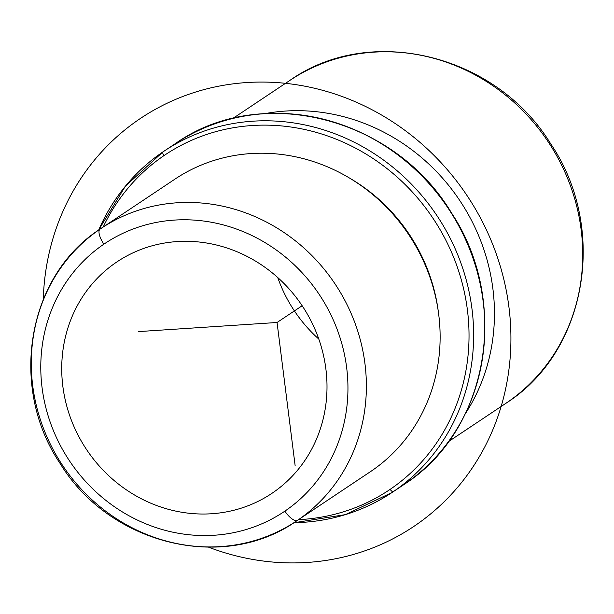 <?xml version="1.0" encoding="UTF-8"?>
<svg xmlns="http://www.w3.org/2000/svg" width="614" height="614" viewBox="0 0 614 614"><rect width="100%" height="100%" fill="white"/><g stroke="black" fill="none" stroke-linecap="round" stroke-linejoin="round"><path stroke-width="0.92" d="M277.735 277.536A139.278 129.585 -123.7 0 0 318.819 339.112A139.278 129.585 56.3 0 1 277.735 277.536M116.223 262.378L117.903 261.257L116.223 262.378A139.278 129.585 56.3 0 1 117.059 261.81A139.278 129.585 56.3 0 1 301.85 305.288A139.278 129.585 56.3 0 1 272.509 492.95A139.278 129.585 56.3 0 1 271.672 493.518A139.278 129.585 56.3 0 1 86.881 450.039A139.278 129.585 56.3 0 1 116.223 262.378A139.278 129.585 -123.7 0 0 87.18 450.492A139.278 129.585 -123.7 0 0 272.509 492.95A139.278 129.585 -123.7 0 0 301.551 304.836A139.278 129.585 -123.7 0 0 116.223 262.378M100.113 229.068A14.659 5.372 55.8 0 0 103.881 244.172A161.267 150.046 -123.7 0 0 70.257 461.989A161.267 150.046 -123.7 0 0 284.85 511.155A14.659 5.372 55.8 0 0 297.544 520.304A175.926 163.685 56.3 0 1 296.485 521.025C223.465 572.67 109.614 544.557 60.272 463.724C8.473 387.526 26.924 276.093 100.113 229.068A14.659 5.372 -124.2 0 1 100.128 229.06L101.187 228.347A175.926 163.685 56.3 0 1 334.607 283.261A175.926 163.685 56.3 0 1 297.544 520.304A14.659 5.372 -124.2 0 1 284.85 511.155A161.267 150.046 -123.7 0 0 318.474 293.338A161.267 150.046 -123.7 0 0 103.881 244.172A161.267 150.046 56.3 0 1 318.474 293.338A161.267 150.046 56.3 0 1 284.85 511.155A161.267 150.046 56.3 0 1 70.257 461.989A161.267 150.046 56.3 0 1 103.881 244.172A14.659 5.372 -124.2 0 1 100.113 229.068L100.128 229.06A175.926 163.685 56.3 0 1 101.187 228.347L174.936 179.135A175.926 163.685 56.3 0 1 408.356 234.049A175.926 163.685 56.3 0 1 371.286 471.099L297.544 520.304A175.926 163.685 -123.7 0 0 334.607 283.261A175.926 163.685 -123.7 0 0 101.187 228.347A175.926 163.685 -123.7 0 0 100.128 229.06L100.128 229.06A175.926 163.685 -123.7 0 0 63.058 466.11A175.926 163.685 -123.7 0 0 296.485 521.025A175.926 163.685 -123.7 0 0 297.544 520.304L371.286 471.099A175.926 163.685 -123.7 0 0 407.972 233.481A175.926 163.685 -123.7 0 0 173.869 179.848M349.888 178.283A170.792 158.911 56.3 0 1 438.173 310.592A170.792 158.911 -123.7 0 0 349.888 178.283M265.064 113.605A194.254 180.739 56.3 0 1 459.794 200.555A194.254 180.739 56.3 0 1 465.335 413.736A194.254 180.739 -123.7 0 0 459.794 200.555A194.254 180.739 -123.7 0 0 265.064 113.605M506.719 402.761A194.254 180.739 56.3 0 1 505.545 403.551A194.254 180.739 -123.7 0 0 506.719 402.761L448.535 441.581L506.719 402.761A194.254 180.739 -123.7 0 0 547.642 141.02A194.254 180.739 -123.7 0 0 289.908 80.388A194.254 180.739 56.3 0 1 547.642 141.02A194.254 180.739 56.3 0 1 506.719 402.761A14.659 5.372 55.8 0 0 506.727 402.753A14.659 5.372 -124.2 0 1 506.727 402.753A14.659 5.372 -124.2 0 1 506.719 402.761L506.727 402.753C587.468 350.886 607.845 227.878 550.635 143.714C496.127 54.439 370.449 23.401 289.908 80.388A194.254 180.739 -123.7 0 0 288.733 81.178M371.286 471.099A175.926 163.685 56.3 0 1 370.227 471.813L296.485 521.025M403.26 485.022L403.26 485.022A205.245 190.969 -123.7 0 0 404.503 484.185L404.503 484.185A205.245 190.969 -123.7 0 0 447.744 207.632A205.245 190.969 -123.7 0 0 175.42 143.561L175.42 143.561A205.245 190.969 56.3 0 1 447.744 207.632A205.245 190.969 56.3 0 1 404.503 484.185L404.503 484.185A205.245 190.969 56.3 0 1 403.26 485.022L392.093 492.474A205.245 190.969 -123.7 0 0 393.328 491.637L404.503 484.185L393.328 491.637A205.245 190.969 -123.7 0 0 436.569 215.084A205.245 190.969 -123.7 0 0 164.245 151.021A205.245 190.969 -123.7 0 0 163.009 151.85A205.245 190.969 -123.7 0 0 98.677 230.05M98.562 230.135L125.371 186.203L163.002 151.858A3.669 1.343 -124.2 0 1 163.009 151.85A205.245 190.969 56.3 0 1 164.245 151.021A205.245 190.969 56.3 0 1 436.569 215.084A205.245 190.969 56.3 0 1 393.328 491.637A3.669 1.343 -124.2 0 1 390.151 489.35A201.584 187.554 -123.7 0 0 432.179 217.08A201.584 187.554 -123.7 0 0 163.946 155.634A3.669 1.343 -124.2 0 1 163.002 151.858A3.669 1.343 55.8 0 0 163.946 155.634A201.584 187.554 -123.7 0 0 103.229 226.988A201.584 187.554 56.3 0 1 163.946 155.634A201.584 187.554 56.3 0 1 432.179 217.08A201.584 187.554 56.3 0 1 390.151 489.35A201.584 187.554 56.3 0 1 298.534 519.651A201.584 187.554 -123.7 0 0 390.151 489.35A3.669 1.343 55.8 0 0 393.328 491.637A205.245 190.969 56.3 0 1 392.093 492.474L345.398 514.639L293.822 522.76M293.937 522.683A205.245 190.969 -123.7 0 0 392.093 492.474M138.603 331.591L277.052 322.488L295.15 465.742M277.052 322.488L302.157 305.741M208.683 547.235A245.562 228.477 -123.7 0 0 307.361 562.439A245.562 228.477 -123.7 0 0 508.952 307.253A245.562 228.477 -123.7 0 0 246.736 82.545A245.562 228.477 -123.7 0 0 43.279 299.356M505.545 403.551L448.527 441.596M289.908 80.388L232.89 118.433M163.002 151.858L175.42 143.561C260.505 83.197 394.434 117.021 451.574 213.05C510.587 302.188 488.468 430.268 404.503 484.185"/></g></svg>
